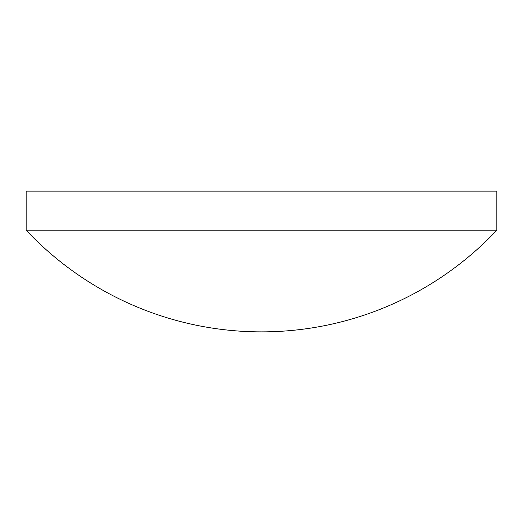 <?xml version="1.0" encoding="UTF-8"?>
<svg xmlns="http://www.w3.org/2000/svg" width="523" height="523" viewBox="0 0 523 523"><rect width="100%" height="100%" fill="white"/><g stroke="black" fill="none" stroke-linecap="round" stroke-linejoin="round"><path stroke-width="0.78" d="M496.85 230.192L496.85 191.13L26.15 191.13L26.15 230.192A323.214 323.214 0 0 0 496.85 230.192L26.15 230.192"/></g></svg>
